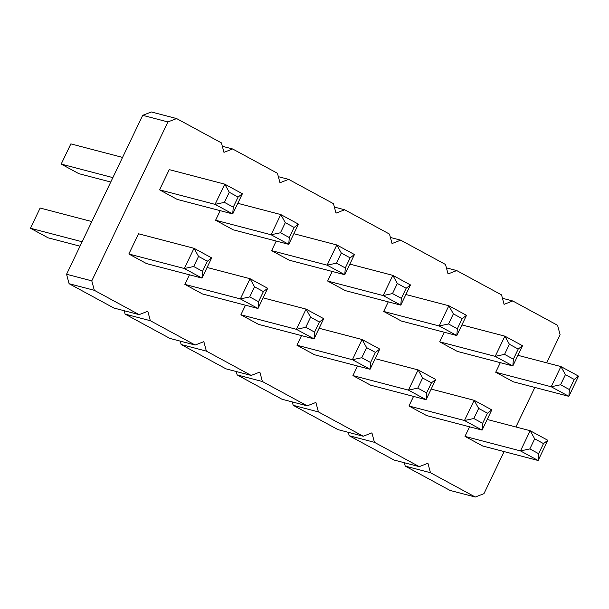 <?xml version="1.0" encoding="UTF-8"?>
<svg xmlns="http://www.w3.org/2000/svg" width="609" height="609" viewBox="0 0 609 609"><rect width="100%" height="100%" fill="white"/><g stroke="black" fill="none" stroke-linecap="round" stroke-linejoin="round"><path stroke-width="0.91" d="M504.115 451.589L483.957 493.663L475.286 497.035L430.464 472.713L427.937 463.259L419.258 466.639L374.436 442.317L371.909 432.862L363.238 436.234L318.416 411.912L315.888 402.458L307.21 405.838L262.388 381.516L259.86 372.061L251.182 375.433L206.367 351.111L203.84 341.657L195.162 345.029L150.339 320.715L147.812 311.252L139.134 314.632L94.319 290.31L91.792 280.856L167.932 121.937L142.704 115.337L151.375 111.965L176.602 118.565L221.425 142.887L223.952 152.341L232.63 148.969L277.445 173.283L279.98 182.738L288.651 179.366L333.473 203.688L336.001 213.142L344.679 209.77L389.494 234.092L392.029 243.547L400.699 240.167L445.522 264.489L448.049 273.943L456.727 270.571L501.542 294.893L504.077 304.348L512.748 300.968L557.57 325.29L560.097 334.744L546.646 362.827M167.932 121.937L176.602 118.565M91.792 280.856L66.564 274.256L142.704 115.337M534.854 387.438L515.907 426.978M267.694 288.285L263.385 291.597L258.543 301.706L258.01 308.489L240.365 298.912L250.048 278.709L267.694 288.285L258.01 308.489L202.508 293.964L184.862 284.388L189.452 274.811M323.714 318.682L319.405 322.001L314.564 332.103L314.038 338.886L296.393 329.317L306.068 309.106L323.714 318.682L314.038 338.886L258.536 324.369L240.89 314.792L245.48 305.208M435.762 379.483L431.454 382.802L426.612 392.904L426.087 399.694L408.441 390.118L418.117 369.914L435.762 379.483L426.087 399.694L370.584 385.17L352.938 375.593L357.529 366.009M491.79 409.887L487.482 413.206L482.64 423.308L482.107 430.091L464.461 420.514L474.145 400.311L491.79 409.887L482.107 430.091L426.604 415.566L408.959 405.997L413.549 396.413M298.425 224.127L294.117 227.446L289.283 237.548L288.75 244.338L271.104 234.762L280.779 214.558L298.425 224.127L288.75 244.338L233.247 229.814L215.601 220.237L220.192 210.653M354.453 254.532L350.145 257.851L345.303 267.952L344.77 274.735L327.124 265.159L336.807 244.955L354.453 254.532L344.77 274.735L289.267 260.21L271.622 250.642L276.212 241.057M578.55 376.134L574.241 379.453L569.4 389.554L568.867 396.345L551.221 386.768L560.904 366.557L578.55 376.134L568.867 396.345L513.364 381.82L495.718 372.244L500.316 362.659M522.522 345.737L518.213 349.056L513.379 359.158L512.847 365.94L495.201 356.364L504.884 336.16L522.522 345.737L512.847 365.94L457.344 351.416L439.698 341.839L444.288 332.263M410.474 284.936L406.165 288.247L401.331 298.357L400.798 305.139L383.152 295.563L392.828 275.359L410.474 284.936L400.798 305.139L345.295 290.615L327.65 281.038L332.24 271.454M466.502 315.333L462.193 318.652L457.351 328.753L456.819 335.536L439.173 325.967L448.856 305.756L466.502 315.333L456.819 335.536L401.316 321.019L383.67 311.443L388.268 301.858M547.811 440.284L543.502 443.603L538.668 453.705L538.135 460.495L520.489 450.919L530.165 430.715L547.811 440.284L538.135 460.495L482.632 445.971L464.987 436.394L469.577 426.81M379.742 349.086L375.433 352.405L370.592 362.507L370.059 369.29L352.413 359.713L362.096 339.51L379.742 349.086L370.059 369.29L314.556 354.765L296.91 345.189L301.501 335.612M211.666 257.881L207.357 261.2L198.534 256.412L194.02 248.305L211.666 257.881L201.99 278.085L146.487 263.568L128.842 253.991L138.517 233.78L194.02 248.305L184.344 268.516L128.842 253.991M242.405 193.731L238.096 197.05L229.273 192.261L224.759 184.154L242.405 193.731L232.722 213.934L177.219 199.409L159.573 189.841L169.256 169.629L224.759 184.154L215.076 204.358L159.573 189.841M475.286 497.035L450.059 490.435L405.236 466.113L404.33 462.733M419.258 466.639L394.031 460.031L349.208 435.717L348.302 432.329M363.238 436.234L338.01 429.634L293.188 405.312L292.282 401.925M307.21 405.838L281.982 399.23L237.16 374.908L236.254 371.528M251.182 375.433L225.954 368.833L181.139 344.511L180.234 341.124M195.162 345.029L169.934 338.429L125.111 314.107L124.206 310.727M139.134 314.632L113.906 308.032L69.091 283.71L66.564 274.256M94.319 290.31L69.091 283.71M232.63 148.969L222.331 146.267M150.339 320.715L125.111 314.107M288.651 179.366L278.351 176.671M206.367 351.111L181.139 344.511M344.679 209.77L334.379 207.075M262.388 381.516L237.16 374.908M400.699 240.167L390.399 237.472M318.416 411.912L293.188 405.312M456.727 270.571L446.427 267.876M374.436 442.317L349.208 435.717M512.748 300.968L502.448 298.273M430.464 472.713L405.236 466.113M258.543 301.706L249.72 296.918L240.365 298.912L184.862 284.388M263.385 291.597L254.562 286.816L250.048 278.709L207.075 267.465M314.564 332.103L305.741 327.315L296.393 329.317L240.89 314.792M319.405 322.001L310.582 317.213L306.068 309.106L263.103 297.862M375.152 358.671L418.117 369.914L422.631 378.014L417.789 388.116L408.441 390.118L352.938 375.593M431.172 389.067L474.145 400.311L478.659 408.418L473.817 418.52L464.461 420.514L408.959 405.997M289.283 237.548L280.46 232.76L271.104 234.762L215.601 220.237M294.117 227.446L285.294 222.658L280.779 214.558L237.814 203.315M345.303 267.952L336.48 263.164L327.124 265.159L271.622 250.642M350.145 257.851L341.322 253.062L336.807 244.955L293.835 233.711M517.932 355.313L560.904 366.557L565.418 374.664L560.577 384.766L551.221 386.768L495.718 372.244M461.911 324.917L504.884 336.16L509.39 344.268L504.556 354.369L495.201 356.364L439.698 341.839M349.863 264.116L392.828 275.359L397.342 283.467L392.508 293.568L383.152 295.563L327.65 281.038M405.883 294.512L448.856 305.756L453.37 313.863L448.529 323.965L439.173 325.967L383.67 311.443M538.668 453.705L529.845 448.924L520.489 450.919L464.987 436.394M543.502 443.603L534.679 438.815L530.165 430.715L487.2 419.472M370.592 362.507L361.769 357.719L352.413 359.713L296.91 345.189M375.433 352.405L366.61 347.617L362.096 339.51L319.124 328.266M201.99 278.085L184.344 268.516L193.692 266.514L202.515 271.302L201.99 278.085M232.722 213.934L215.076 204.358L224.432 202.363L233.255 207.151L232.722 213.934M80.015 246.173L48.096 237.822L30.45 228.246L82.124 241.765M91.807 221.562L40.133 208.034L30.45 228.246M110.754 182.022L78.835 173.664L61.189 164.087L112.863 177.615M122.546 157.411L70.865 143.884L61.189 164.087M254.562 286.816L249.72 296.918M310.582 317.213L305.741 327.315M431.454 382.802L422.631 378.014M426.612 392.904L417.789 388.116M487.482 413.206L478.659 408.418M482.64 423.308L473.817 418.52M285.294 222.658L280.46 232.76M341.322 253.062L336.48 263.164M574.241 379.453L565.418 374.664M569.4 389.554L560.577 384.766M518.213 349.056L509.39 344.268M513.379 359.158L504.556 354.369M406.165 288.247L397.342 283.467M401.331 298.357L392.508 293.568M462.193 318.652L453.37 313.863M457.351 328.753L448.529 323.965M534.679 438.815L529.845 448.924M366.61 347.617L361.769 357.719M198.534 256.412L193.692 266.514M207.357 261.2L202.515 271.302M229.273 192.261L224.432 202.363M238.096 197.05L233.255 207.151"/></g></svg>
